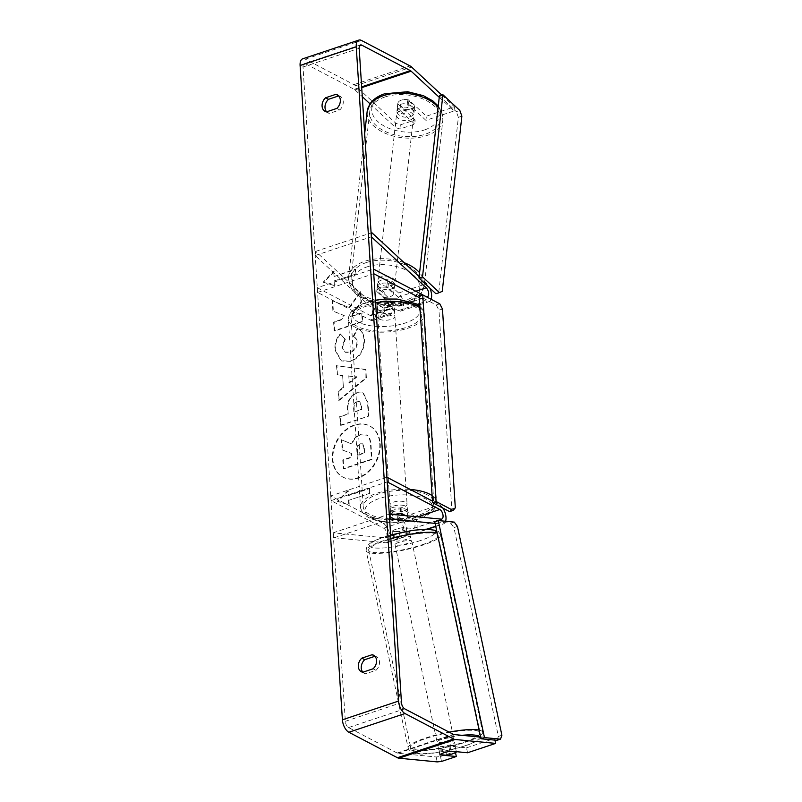 <?xml version="1.0" encoding="UTF-8"?>
<svg xmlns="http://www.w3.org/2000/svg" width="802" height="802" viewBox="0 0 802 802"><rect width="100%" height="100%" fill="white"/><g stroke="black" fill="none" stroke-linecap="round" stroke-linejoin="round"><path stroke-width="0.6" stroke-dasharray="4.01 3.01" d="M405.742 515.696L411.767 518.854A5.133 2.586 -108.4 0 1 414.834 523.927A5.133 2.586 -108.4 0 1 413.692 528.428A5.133 2.586 -108.4 0 1 413.12 528.488L403.466 527.556A8.561 1.614 168 0 0 396.028 529.25A8.561 1.614 168 0 0 392.238 531.295L393.291 536.227L402.935 537.16A10.276 5.163 71.6 0 0 404.088 537.039A10.276 5.163 71.6 0 0 406.373 528.037A10.276 5.163 71.6 0 0 400.228 517.902L390.484 512.789A8.561 3.429 -3.7 0 1 401.712 509.049L411.456 514.162A10.276 5.163 -108.4 0 1 417.601 524.287A10.276 5.163 -108.4 0 1 415.316 533.3A10.276 5.163 -108.4 0 1 414.173 533.42L404.519 532.488A8.561 1.614 168 0 0 397.08 534.182A8.561 1.614 168 0 0 393.291 536.227M330.755 495.917L331.056 500.618L383.697 528.217A5.133 2.586 71.6 0 1 386.764 533.28A5.133 2.586 71.6 0 1 385.622 537.781A5.133 2.586 71.6 0 1 385.05 537.841L333.141 532.819L334.193 537.751L386.093 542.774A10.276 5.163 71.6 0 0 387.246 542.653A10.276 5.163 71.6 0 0 389.531 533.651A10.276 5.163 71.6 0 0 383.386 523.516L330.755 495.917L386.895 477.21M435.105 523.375L442.243 524.067A10.276 5.163 71.6 0 0 443.386 523.937A10.276 5.163 71.6 0 0 445.601 521.27M442.864 508.067A10.276 5.163 71.6 0 0 439.536 504.809L432.468 501.1M392.238 531.295L401.892 532.227A5.133 2.586 71.6 0 0 402.464 532.167A5.133 2.586 71.6 0 0 403.606 527.666A5.133 2.586 71.6 0 0 400.539 522.603L390.785 517.49A8.561 3.429 -3.7 0 1 394.424 514.603A8.561 3.429 176.3 0 0 390.935 516.959L397.892 520.608A8.561 3.429 176.3 0 0 407.717 517.34L404.338 515.566M331.056 500.618L387.206 481.902M334.193 537.751L389.622 519.275M333.141 532.819L389.281 514.112M402.013 513.751L401.712 509.049M390.785 517.49L390.484 512.789M403.466 527.556L404.519 532.488M387.957 287.667A8.561 5.002 -173.6 0 0 380.409 287.738A8.561 5.002 -173.6 0 0 376.739 291.276A8.561 5.002 -173.6 0 0 376.729 291.407L386.925 300.88A5.133 2.586 -108.4 0 1 389.341 306.033A5.133 2.586 -108.4 0 1 388.088 309.893A5.133 2.586 -108.4 0 1 386.764 309.712L377.02 304.61A8.561 3.429 -3.7 0 1 388.248 300.86L398.003 305.973A5.133 2.586 71.6 0 0 399.316 306.153A5.133 2.586 71.6 0 0 400.569 302.284A5.133 2.586 71.6 0 0 398.153 297.141L387.957 287.667L388.419 283.527A8.561 5.002 -173.6 0 0 380.87 283.597A8.561 5.002 -173.6 0 0 377.201 287.146A8.561 5.002 -173.6 0 0 377.191 287.266L387.396 296.74A10.276 5.163 -108.4 0 1 392.208 307.036A10.276 5.163 -108.4 0 1 389.712 314.765A10.276 5.163 -108.4 0 1 387.075 314.414L377.321 309.301A8.561 3.429 -3.7 0 1 388.559 305.562L398.303 310.675A10.276 5.163 71.6 0 0 400.94 311.026A10.276 5.163 71.6 0 0 403.436 303.296A10.276 5.163 71.6 0 0 398.624 293.001L388.419 283.527M317.291 287.728L369.922 315.326A5.133 2.586 -108.4 0 0 371.246 315.507A5.133 2.586 -108.4 0 0 372.499 311.647A5.133 2.586 -108.4 0 0 370.083 306.494L315.206 255.527L315.677 251.387L370.554 302.354A10.276 5.163 -108.4 0 1 375.366 312.65A10.276 5.163 -108.4 0 1 372.87 320.379A10.276 5.163 -108.4 0 1 370.233 320.028L317.592 292.429L317.291 287.728L373.431 269.021M419.155 276.64L426.694 283.647A10.276 5.163 -108.4 0 1 429.752 288.008M431.125 299.286A10.276 5.163 -108.4 0 1 429.01 301.662A10.276 5.163 -108.4 0 1 426.373 301.311L419.306 297.612M317.592 292.429L373.742 273.713M315.677 251.387L371.095 232.911M315.206 255.527L371.356 236.811M388.248 300.86L388.559 305.562M377.02 304.61L377.321 309.301M376.729 291.407L377.191 287.266M410.243 116.681A8.561 5.002 -173.6 0 0 413.912 113.132A8.561 5.002 -173.6 0 0 409.611 108.12A8.561 5.002 -173.6 0 0 400.569 107.689A8.561 5.002 -173.6 0 0 396.9 111.227A8.561 5.002 -173.6 0 0 401.2 116.25A8.561 5.002 -173.6 0 0 410.243 116.681M407.717 99.749A8.561 5.002 -173.6 0 0 401.421 100.1A8.561 5.002 -173.6 0 0 397.892 103.027L404.799 109.443A8.561 5.002 -173.6 0 0 411.095 109.092A8.561 5.002 -173.6 0 0 414.624 106.165L407.717 99.749L407.175 104.581A8.561 5.002 -173.6 0 1 414.223 110.375A8.561 5.002 -173.6 0 1 414.083 110.997L414.624 106.165M390.083 296.73A8.561 5.002 -173.6 0 0 393.612 293.803L386.704 287.387A8.561 5.002 -173.6 0 0 380.409 287.738A8.561 5.002 -173.6 0 0 376.88 290.665L383.787 297.081A8.561 5.002 -173.6 0 0 390.083 296.73M390.935 289.141A8.561 5.002 -173.6 0 0 394.604 285.602A8.561 5.002 -173.6 0 0 390.303 280.58A8.561 5.002 -173.6 0 0 381.261 280.149A8.561 5.002 -173.6 0 0 377.592 283.687A8.561 5.002 -173.6 0 0 381.892 288.71A8.561 5.002 -173.6 0 0 390.935 289.141M386.704 287.387L387.246 282.555A8.561 5.002 -173.6 0 1 394.293 288.359L394.604 285.602M393.612 293.803L394.153 288.981A8.561 5.002 -173.6 0 0 394.293 288.359M383.787 297.081L384.328 292.249A8.561 5.002 -173.6 0 1 377.281 286.454L377.592 283.687M376.88 290.665L377.421 285.833A8.561 5.002 -173.6 0 0 377.281 286.454M396.9 111.227L397.211 108.471A8.561 5.002 -173.6 0 1 397.351 107.849L397.892 103.027M397.211 108.471A8.561 5.002 -173.6 0 0 404.258 114.275L404.799 109.443M397.351 107.849L404.258 114.275M414.083 110.997L407.175 104.581M394.153 288.981L387.246 282.555M377.421 285.833L384.328 292.249M391.316 285.692A8.561 5.002 -173.6 0 0 394.985 282.144A8.561 5.002 -173.6 0 0 390.694 277.131A8.561 5.002 -173.6 0 0 381.642 276.7A8.561 5.002 -173.6 0 0 377.973 280.239A8.561 5.002 -173.6 0 0 382.273 285.261A8.561 5.002 -173.6 0 0 391.316 285.692M409.862 120.13A8.561 5.002 -173.6 0 0 413.531 116.581A8.561 5.002 -173.6 0 0 409.231 111.568A8.561 5.002 -173.6 0 0 400.188 111.137A8.561 5.002 -173.6 0 0 396.519 114.676A8.561 5.002 -173.6 0 0 400.81 119.698A8.561 5.002 -173.6 0 0 409.862 120.13M384.94 96.982A35.519 20.782 -173.6 0 0 369.722 111.678A35.519 20.782 -173.6 0 0 387.556 132.5A35.519 20.782 -173.6 0 0 425.1 134.285A35.519 20.782 -173.6 0 0 440.318 119.588A35.519 20.782 -173.6 0 0 422.484 98.766A35.519 20.782 -173.6 0 0 384.94 96.982M366.404 262.545A35.519 20.782 -173.6 0 0 351.186 277.241A35.519 20.782 -173.6 0 0 369.02 298.063A35.519 20.782 -173.6 0 0 406.564 299.848A35.519 20.782 -173.6 0 0 421.782 285.151A35.519 20.782 -173.6 0 0 403.947 264.329A35.519 20.782 -173.6 0 0 366.404 262.545M380.238 443.767A28.872 22.115 117.7 0 1 368.389 472.017A28.872 22.115 117.7 0 1 343.166 477.23A28.872 22.115 117.7 0 1 332.9 459.546A28.872 22.115 117.7 0 1 344.75 431.306A28.872 22.115 117.7 0 1 369.973 426.093A28.872 22.115 117.7 0 1 380.238 443.767M379.747 443.516A28.872 22.115 117.7 0 1 367.897 471.756A28.872 22.115 117.7 0 1 342.675 476.969A28.872 22.115 117.7 0 1 332.409 459.295A28.872 22.115 117.7 0 1 344.269 431.055A28.872 22.115 117.7 0 1 369.491 425.842A28.872 22.115 117.7 0 1 379.747 443.516M338.835 95.859A8.561 6.556 117.7 0 1 340.208 96.34A8.561 6.556 117.7 0 1 343.246 101.583A8.561 6.556 117.7 0 1 339.747 109.944L329.421 113.393A8.561 6.556 117.7 0 1 328.048 112.912A8.561 6.556 117.7 0 1 326.635 111.809M362.875 672.196A8.561 6.556 -62.3 0 0 364.288 673.289A8.561 6.556 -62.3 0 0 365.662 673.77L375.988 670.332A8.561 6.556 -62.3 0 0 379.486 661.971A8.561 6.556 -62.3 0 0 376.449 656.728A8.561 6.556 -62.3 0 0 375.075 656.247L374.694 656.046M467.556 752.767L466.503 747.835L450.022 746.241A8.561 1.614 168 0 0 442.584 747.935A8.561 1.614 168 0 0 438.794 749.98L439.847 754.913M349.502 307.767L360.81 291.898L361.471 302.184L350.785 316.76L362.173 312.96L362.735 321.632L334.655 330.995L334.093 322.314L341.351 319.898L344.319 315.667L333.381 311.266L332.71 300.85L349.502 307.767L349.02 307.517L360.319 291.637L360.81 291.898M342.634 375.627L343.416 387.757L338.584 391.627L339.156 400.579L366.404 377.973L365.862 369.662L336.91 365.782L337.502 375.025L342.634 375.627L343.416 387.757M441.511 761.449L440.458 756.517L436.138 756.968L397.892 753.268A5.133 2.586 -108.4 0 1 397.15 753.028L348.559 727.554A5.133 2.586 -108.4 0 1 345.331 721.329L303.016 67.027A5.133 2.586 -108.4 0 1 304.319 63.689A5.133 2.586 -108.4 0 1 305.642 63.859L354.233 89.343A5.133 2.586 -108.4 0 1 354.995 89.894L362.293 96.671M334.183 271.708L323.697 282.404L335.086 285.803L334.785 281.101L355.837 274.083L355.537 269.392L334.484 276.409L333.692 271.457L323.206 282.144L323.697 282.404M348.96 500.247L349.261 504.939L337.863 501.541L348.349 490.854L348.649 495.546L369.712 488.528L370.013 493.23L348.96 500.247L370.013 493.23M357.261 392.93L357.181 392.96C350.544 395.777 347.466 401.391 347.948 409.792L348.228 414.083L340.208 416.759L340.77 425.431L368.84 416.078L367.968 402.664L363.406 393.09L356.7 392.699C350.053 395.526 346.975 401.14 347.456 409.531L348.228 414.083M340.76 334.113C336.99 338.053 335.176 343.386 335.316 350.093L341.502 360.98L350.965 361.371C359.867 357.622 364.379 350.504 364.489 339.998C363.857 333.843 361.622 330.063 357.782 328.67L353.672 336.71C355.877 337.682 357.121 339.607 357.401 342.454C357.271 347.276 354.965 350.594 350.464 352.399L345.181 352.258L342.404 347.456L345.351 339.256L340.269 333.853C336.509 337.802 334.695 343.126 334.835 349.832L341.01 360.72L350.474 361.111C359.376 357.371 363.887 350.243 364.008 339.747C363.376 333.582 361.131 329.802 357.291 328.409L358.444 328.99L357.291 328.409L353.181 336.449L353.672 336.71M439.235 97.283L453.992 110.987L425.922 120.34L426.383 116.21L408.97 100.029A8.561 5.002 -173.6 0 0 397.752 103.638A8.561 5.002 -173.6 0 0 397.742 103.769L415.155 119.949L400.338 124.881L395.897 123.318L395.436 127.458L399.877 129.022L414.694 124.089L415.155 119.949M302.695 58.817A10.276 5.163 -108.4 0 1 305.341 59.168L353.923 84.641A10.276 5.163 -108.4 0 1 355.456 85.754L395.897 123.318M441.802 95.097L454.463 106.846L426.383 116.21M453.992 110.987L454.463 106.846M399.877 129.022L400.338 124.881M425.922 120.34L408.509 104.17A8.561 5.002 -173.6 0 0 397.291 107.779A8.561 5.002 -173.6 0 0 397.281 107.909L414.694 124.089M370.023 103.849L395.436 127.458M466.503 747.835L494.573 738.472L480.619 737.128M494.924 740.116L494.573 738.472M436.138 756.968L437.19 761.9M440.458 756.517L455.275 751.574L455.496 752.627M438.794 749.98L455.275 751.574M450.022 746.241L451.075 751.173M365.662 673.77L362.735 672.236M375.988 670.332L373.06 668.798M408.509 104.17L408.97 100.029M397.281 107.909L397.742 103.769M329.421 113.393L326.494 111.859M339.747 109.944L336.82 108.42M360.539 434.864L360.459 434.895C356.188 436.519 353.451 439.626 352.238 444.218L341.953 440.007L342.594 450.042L351.527 453.521L351.777 457.33L343.256 460.178L343.817 468.869L371.948 459.496L370.985 444.659C370.624 439.927 369.391 436.859 367.276 435.456L365.993 434.704L367.276 435.456L359.978 434.634C355.707 436.268 352.96 439.376 351.757 443.967L341.953 440.007M342.594 450.042L351.035 453.27L351.286 457.08L342.765 459.917L343.326 468.619L371.456 459.235L370.504 444.398C370.143 439.666 368.9 436.599 366.785 435.205L360.058 434.604M342.113 449.792L341.462 439.747M323.206 282.144L335.086 285.803M334.604 285.542L334.785 281.101M334.304 280.85L355.837 274.083M334.484 276.409L355.045 269.131L355.356 273.833M333.993 276.149L333.692 271.457M369.522 492.969L369.221 488.278L369.712 488.528M348.469 499.987L348.77 504.689L337.381 501.29L347.868 490.593L348.168 495.295L369.221 488.278M349.261 383.095L348.81 376.108L356.97 376.94L349.261 383.095L348.81 376.108M348.329 375.857L356.97 376.94M342.935 387.506L338.093 391.366L338.584 391.627M338.093 391.366L339.156 400.579M338.675 400.328L365.912 377.712L366.404 377.973M365.912 377.712L365.862 369.662M365.371 369.401L336.91 365.782M336.419 365.522L337.502 375.025M337.02 374.765L342.143 375.376M356.479 376.679L348.78 382.835M357.461 401.732L359.777 401.772L361.481 405.511L361.742 409.581L354.324 412.048L354.053 407.937C353.963 404.699 355.075 402.644 357.381 401.752L359.296 401.511L360.99 405.251L361.742 409.581M361.251 409.321L354.324 412.048M353.832 411.797L353.572 407.677C353.471 404.449 354.584 402.383 356.9 401.501L356.98 401.471M347.737 413.832L340.208 416.759M339.717 416.499L340.77 425.431M340.279 425.18L368.84 416.078M368.349 415.817L367.486 402.403L362.925 392.84L356.78 392.679M360.319 291.637L360.98 301.923L350.294 316.499L361.682 312.7L362.243 321.381L334.173 330.735L333.612 322.063L340.87 319.637L343.827 315.407L332.9 311.016L332.218 300.59L349.02 307.517M353.181 336.449C355.386 337.431 356.629 339.346 356.91 342.203C356.79 347.025 354.474 350.334 349.973 352.138L344.7 352.008L341.913 347.196L344.87 338.995L345.351 339.256M344.87 338.995L340.269 333.853M360.539 443.787L362.684 443.797L364.268 447.356L364.629 453.05L357.882 455.295L357.512 449.561C357.401 446.503 358.414 444.579 360.539 443.787L362.193 443.546L363.777 447.105L364.148 452.789L357.391 455.045L357.02 449.31C356.91 446.243 357.923 444.318 360.058 443.536M441.702 743.825A8.561 1.614 168 0 0 437.912 746.05A8.561 1.614 168 0 0 442.443 746.522A8.561 1.614 168 0 0 450.854 744.707A8.561 1.614 168 0 0 454.654 742.482A8.561 1.614 168 0 0 450.123 742.01A8.561 1.614 168 0 0 441.702 743.825M446.564 755.263L445.341 749.509A8.561 1.614 168 0 1 438.614 749.339A8.561 1.614 168 0 1 438.804 748.878L440.027 754.632M402.243 527.736A8.561 1.614 168 0 0 396.028 529.25A8.561 1.614 168 0 0 392.419 531.014L398.955 531.646A8.561 1.614 168 0 0 405.18 530.132A8.561 1.614 168 0 0 408.779 528.368L402.243 527.736L403.466 533.49A8.561 1.614 168 0 1 410.203 533.661L410.895 536.949A8.561 1.614 168 0 0 406.373 536.478A8.561 1.614 168 0 0 397.952 538.292A8.561 1.614 168 0 0 394.153 540.518A8.561 1.614 168 0 0 398.684 540.989A8.561 1.614 168 0 0 407.105 539.175A8.561 1.614 168 0 0 410.895 536.949M398.955 531.646L400.178 537.4A8.561 1.614 168 0 1 393.451 537.23A8.561 1.614 168 0 1 393.642 536.769L392.419 531.014M410.203 533.661A8.561 1.614 168 0 1 410.012 534.122L408.779 528.368M449.852 751.354L448.629 745.599A8.561 1.614 168 0 1 455.356 745.77A8.561 1.614 168 0 1 455.165 746.231L456.328 751.674M438.804 748.878L445.341 749.509M455.165 746.231L448.629 745.599M410.012 534.122L403.466 533.49M393.642 536.769L400.178 537.4M398.825 542.403A8.561 1.614 168 0 0 395.035 544.628A8.561 1.614 168 0 0 399.556 545.099A8.561 1.614 168 0 0 407.977 543.285A8.561 1.614 168 0 0 411.777 541.059A8.561 1.614 168 0 0 407.246 540.588A8.561 1.614 168 0 0 398.825 542.403M440.829 739.715A8.561 1.614 168 0 0 437.04 741.94A8.561 1.614 168 0 0 441.561 742.411A8.561 1.614 168 0 0 449.982 740.597A8.561 1.614 168 0 0 453.782 738.371A8.561 1.614 168 0 0 449.25 737.9A8.561 1.614 168 0 0 440.829 739.715M464.398 741.99A35.519 6.697 168 0 0 480.147 732.757A35.519 6.697 168 0 0 461.35 730.802A35.519 6.697 168 0 0 426.413 738.321A35.519 6.697 168 0 0 410.664 747.554A35.519 6.697 168 0 0 429.461 749.499A35.519 6.697 168 0 0 464.398 741.99M422.393 544.678A35.519 6.697 168 0 0 438.143 535.445A35.519 6.697 168 0 0 419.346 533.5A35.519 6.697 168 0 0 384.409 541.009A35.519 6.697 168 0 0 368.659 550.242A35.519 6.697 168 0 0 387.456 552.187A35.519 6.697 168 0 0 422.393 544.678M391.757 510.884A8.561 3.429 176.3 0 0 401.431 511.656A8.561 3.429 176.3 0 0 407.316 507.987A8.561 3.429 176.3 0 0 405.792 506.202A8.561 3.429 176.3 0 0 396.108 505.42A8.561 3.429 176.3 0 0 390.233 509.09A8.561 3.429 176.3 0 0 391.757 510.884M407.717 517.34L407.366 511.856A8.561 3.429 176.3 0 0 407.516 511.125A8.561 3.429 176.3 0 0 405.992 509.33A8.561 3.429 176.3 0 0 400.409 508.207L400.759 513.691M397.892 520.608L397.541 515.135A8.561 3.429 176.3 0 1 391.957 514.012A8.561 3.429 176.3 0 1 390.434 512.227A8.561 3.429 176.3 0 1 390.584 511.486L390.935 516.959M384.128 307.727A8.561 3.429 176.3 0 0 393.952 304.459L394.303 309.933A8.561 3.429 176.3 0 0 394.454 309.191A8.561 3.429 176.3 0 0 392.93 307.407A8.561 3.429 176.3 0 0 387.346 306.284L386.995 300.81A8.561 3.429 176.3 0 0 377.171 304.078L384.128 307.727L384.479 313.211A8.561 3.429 176.3 0 1 378.895 312.088A8.561 3.429 176.3 0 1 377.371 310.304L377.572 313.432A8.561 3.429 176.3 0 0 379.095 315.216A8.561 3.429 176.3 0 0 388.78 315.998A8.561 3.429 176.3 0 0 394.654 312.329A8.561 3.429 176.3 0 0 393.13 310.534A8.561 3.429 176.3 0 0 383.456 309.762A8.561 3.429 176.3 0 0 377.572 313.432M393.952 304.459L386.995 300.81M377.371 310.304A8.561 3.429 176.3 0 1 377.521 309.562L377.171 304.078M390.584 511.486L397.541 515.135M407.366 511.856L400.409 508.207M394.303 309.933L387.346 306.284M377.521 309.562L384.479 313.211M379.356 319.126A8.561 3.429 176.3 0 0 389.03 319.908A8.561 3.429 176.3 0 0 394.915 316.239A8.561 3.429 176.3 0 0 393.391 314.454A8.561 3.429 176.3 0 0 383.707 313.672A8.561 3.429 176.3 0 0 377.832 317.341A8.561 3.429 176.3 0 0 379.356 319.126M391.496 506.964A8.561 3.429 176.3 0 0 401.18 507.746A8.561 3.429 176.3 0 0 407.055 504.077A8.561 3.429 176.3 0 0 405.531 502.293A8.561 3.429 176.3 0 0 395.857 501.511A8.561 3.429 176.3 0 0 389.972 505.18A8.561 3.429 176.3 0 0 391.496 506.964M427.496 494.964A35.348 14.155 176.3 0 0 387.536 491.746A35.348 14.155 176.3 0 0 363.246 506.914A35.348 14.155 176.3 0 0 369.532 514.293A35.348 14.155 176.3 0 0 409.501 517.511A35.348 14.155 176.3 0 0 433.792 502.343A35.348 14.155 176.3 0 0 427.496 494.964M415.356 307.126A35.348 14.155 176.3 0 0 375.386 303.908A35.348 14.155 176.3 0 0 351.096 319.076A35.348 14.155 176.3 0 0 357.391 326.454A35.348 14.155 176.3 0 0 397.351 329.672A35.348 14.155 176.3 0 0 421.641 314.514A35.348 14.155 176.3 0 0 415.356 307.126M501.902 735.264L498.393 736.426L453.942 527.606L457.451 526.443M454.283 522.112L450.774 523.275L434.754 521.731M450.774 523.275L453.942 527.606M498.393 736.426L496.979 740.316M455.315 507.806L451.807 508.969L438.955 310.184L442.463 309.011M439.767 303.818L436.258 304.991L419.205 296.048M436.258 304.991L438.955 310.184M451.807 508.969L449.621 511.606M439.396 95.899L456.328 111.628L459.837 110.465M461.872 116.16L458.363 117.323L438.734 292.55L442.243 291.377M458.363 117.323L456.328 111.628M435.937 293.753L438.734 292.55M386.093 542.774L402.935 537.16M383.386 523.516L400.228 517.902M413.12 528.488L441.19 519.125M411.767 518.854L417.752 516.859M383.697 528.217L400.539 522.603M411.456 514.162L439.536 504.809M414.173 533.42L426.945 529.16M435.717 526.232L442.243 524.067M385.05 537.841L401.892 532.227M370.233 320.028L387.075 314.414M370.554 302.354L387.396 296.74M398.153 297.141L415.827 291.246M398.003 305.973L426.073 296.62M369.922 315.326L386.764 309.712M398.303 310.675L417.18 304.379M419.687 303.537L426.373 301.311M398.624 293.001L426.694 283.647M370.083 306.494L386.925 300.88M438.133 107.147A38.085 22.286 6.4 0 1 442.874 119.869A38.085 22.286 6.4 0 1 426.554 135.628A38.085 22.286 6.4 0 1 386.293 133.713A38.085 22.286 6.4 0 1 367.166 111.398M424.519 129.934A33.804 19.779 -173.6 0 0 433.13 102.947A33.804 19.779 -173.6 0 0 386.293 94.436A33.804 19.779 -173.6 0 0 377.692 121.423A33.804 19.779 -173.6 0 0 424.519 129.934M404.128 262.685A38.085 22.286 -173.6 0 0 364.95 261.201A38.085 22.286 -173.6 0 0 348.629 276.961A38.085 22.286 -173.6 0 0 367.757 299.276A38.085 22.286 -173.6 0 0 408.017 301.191A38.085 22.286 -173.6 0 0 424.328 285.432A38.085 22.286 -173.6 0 0 419.596 272.71M366.985 266.896A33.804 19.779 6.4 0 1 413.812 275.407A33.804 19.779 6.4 0 1 405.21 302.394A33.804 19.779 6.4 0 1 358.374 293.883A33.804 19.779 6.4 0 1 366.985 266.896M345.331 721.329L401.471 702.612M303.016 67.027L359.166 48.31M355.456 85.754L411.606 67.047M354.995 89.894L361.702 87.659M354.233 89.343L361.652 86.867M305.642 63.859L359.517 45.904M348.559 727.554L404.699 708.838M397.15 753.028L453.29 734.321M397.892 753.268L454.032 734.552M305.341 59.168L361.481 40.451M353.923 84.641L410.063 65.934M479.125 730.111A38.085 7.178 -12 0 1 482.664 732.226A38.085 7.178 -12 0 1 465.772 742.121A38.085 7.178 -12 0 1 428.308 750.181A38.085 7.178 -12 0 1 408.158 748.086A38.085 7.178 -12 0 1 425.04 738.181A38.085 7.178 -12 0 1 449.07 732.106M461.932 735.324A33.804 6.376 168 0 0 428.208 742.512A33.804 6.376 168 0 0 418.564 753.509A33.804 6.376 168 0 0 464.358 746.01A33.804 6.376 168 0 0 479.275 736.998M390.865 538.503A38.085 7.178 168 0 0 383.035 540.869A38.085 7.178 168 0 0 366.153 550.773A38.085 7.178 168 0 0 386.303 552.869A38.085 7.178 168 0 0 423.767 544.809A38.085 7.178 168 0 0 440.659 534.914A38.085 7.178 168 0 0 437.12 532.799M420.609 540.478A33.804 6.376 -12 0 1 374.805 547.977A33.804 6.376 -12 0 1 384.449 536.989A33.804 6.376 -12 0 1 430.243 529.49A33.804 6.376 -12 0 1 420.609 540.478M432.118 495.656A38.085 15.248 -3.7 0 1 436.529 502.172A38.085 15.248 -3.7 0 1 410.353 518.503A38.085 15.248 -3.7 0 1 367.286 515.034A38.085 15.248 -3.7 0 1 360.509 507.085A38.085 15.248 -3.7 0 1 410.273 489.461M371.045 517.781A33.804 13.534 176.3 0 0 418.022 518.633A33.804 13.534 176.3 0 0 426.494 499.305A33.804 13.534 176.3 0 0 379.516 498.443A33.804 13.534 176.3 0 0 371.045 517.781M375.617 302.725A38.085 15.248 176.3 0 0 348.359 319.246A38.085 15.248 176.3 0 0 355.146 327.196A38.085 15.248 176.3 0 0 398.203 330.665A38.085 15.248 176.3 0 0 424.378 314.334A38.085 15.248 176.3 0 0 419.967 307.818M413.842 303.637A33.804 13.534 -3.7 0 1 405.371 322.975A33.804 13.534 -3.7 0 1 358.394 322.113A33.804 13.534 -3.7 0 1 366.865 302.785A33.804 13.534 -3.7 0 1 413.842 303.637M387.246 542.653L404.088 537.039M413.692 528.428L441.762 519.064M415.316 533.3L427.717 529.16M435.767 526.483L443.386 523.937M385.622 537.781L402.464 532.167M372.87 320.379L389.712 314.765M399.316 306.153L427.386 296.79M400.94 311.026L418.454 305.181M419.767 304.75L429.01 301.662M371.246 315.507L388.088 309.893M376.739 291.276L377.201 287.146M364.679 133.633L348.629 276.961C349.101 286.073 352.419 292.369 358.594 295.858L368.098 301.151L383.817 305.101C392.158 306.003 399.867 305.301 406.945 303.006C413.291 300.91 418.073 297.652 421.311 293.241L424.328 285.432L442.874 119.869L441.651 111.588L438.263 106.014M413.912 113.132L414.223 110.375M394.985 282.144L413.531 116.581M351.186 277.241L369.722 111.678M421.782 285.151L440.318 119.588M377.973 280.239L396.519 114.676M340.208 96.34L337.281 94.806M376.449 656.728L373.521 655.194M304.319 63.689L360.459 44.972M364.288 673.289L361.361 671.755M397.291 107.779L397.752 103.638M328.048 112.912L325.121 111.378M390.634 535.004L383.968 537.039C377.451 539.175 372.609 541.43 369.461 543.776L367.496 545.681C366.845 545.641 366.394 547.345 366.153 550.773L408.158 748.086C412.459 759.584 442.283 752.086 464.839 745.96C471.365 743.815 476.208 741.569 479.355 739.213L481.32 737.299C481.972 737.329 482.413 735.645 482.664 732.226L440.659 534.914L438.343 531.435L436.619 530.473M437.912 746.05L438.614 749.339M393.451 537.23L394.153 540.518M454.654 742.482L455.356 745.77M395.035 544.628L437.04 741.94M438.143 535.445L480.147 732.757M368.659 550.242L410.664 747.554M411.777 541.059L453.782 738.371M419.867 306.254L422.584 309.211L424.378 314.334L436.529 502.172C436.849 508.237 431.967 513.44 421.862 517.791C415.336 520.308 407.937 521.851 399.657 522.413L387.747 522.353C380.138 521.781 373.822 520.207 368.81 517.661C363.126 514.212 360.359 510.684 360.509 507.085L348.359 319.246L349.482 313.943L354.885 307.948L363.025 303.627L375.446 300.199M407.316 507.987L407.516 511.125M394.454 309.191L394.654 312.329M390.233 509.09L390.434 512.227M394.915 316.239L407.055 504.077M351.096 319.076L363.246 506.914M421.641 314.514L433.792 502.343M377.832 317.341L389.972 505.18"/><path stroke-width="1.2" d="M389.622 519.275L390.333 519.044L389.281 514.112L441.19 519.125A5.133 2.586 71.6 0 0 441.762 519.064A5.133 2.586 71.6 0 0 442.904 514.563A5.133 2.586 71.6 0 0 439.837 509.501L387.206 481.902L386.895 477.21L432.468 501.1M445.601 521.27A10.276 5.163 71.6 0 0 442.864 508.067M404.338 515.566L400.759 513.691A8.561 3.429 176.3 0 0 394.424 514.603A8.561 3.429 -3.7 0 1 402.013 513.751L405.742 515.696M390.333 519.044L435.105 523.375M371.095 232.911L371.817 232.67L371.356 236.811L426.233 287.788A5.133 2.586 -108.4 0 1 428.639 292.93A5.133 2.586 -108.4 0 1 427.386 296.79A5.133 2.586 -108.4 0 1 426.073 296.62L373.431 269.021L373.742 273.713L419.306 297.612M429.752 288.008A10.276 5.163 -108.4 0 1 431.125 299.286M371.817 232.67L419.155 276.64M338.464 95.669L335.908 94.325A8.561 6.556 117.7 0 1 337.281 94.806A8.561 6.556 117.7 0 1 340.329 100.049A8.561 6.556 117.7 0 1 336.82 108.42L326.494 111.859A8.561 6.556 117.7 0 1 325.121 111.378A8.561 6.556 117.7 0 1 325.582 97.774L335.908 94.325M374.694 656.046L372.148 654.713L361.822 658.151A8.561 6.556 -62.3 0 0 361.361 671.755A8.561 6.556 -62.3 0 0 362.735 672.236L373.06 668.798A8.561 6.556 -62.3 0 0 376.569 660.437A8.561 6.556 -62.3 0 0 373.521 655.194A8.561 6.556 -62.3 0 0 372.148 654.713M494.924 740.116L495.626 743.404L467.556 752.767L451.075 751.173A8.561 1.614 168 0 0 443.636 752.867A8.561 1.614 168 0 0 439.847 754.913L456.328 756.507L441.511 761.449L437.19 761.9L398.945 758.201A10.276 5.163 -108.4 0 1 397.451 757.73L348.86 732.246A10.276 5.163 -108.4 0 1 342.404 719.795L300.098 65.493A10.276 5.163 -108.4 0 1 302.695 58.817L358.835 40.1A10.276 5.163 -108.4 0 1 361.481 40.451L410.063 65.934A10.276 5.163 -108.4 0 1 411.606 67.047L441.802 95.097M374.935 656.287L364.75 659.685A8.561 6.556 -62.3 0 0 362.875 672.196M480.619 737.128L454.032 734.552A5.133 2.586 -108.4 0 1 453.29 734.321L404.699 708.838A5.133 2.586 -108.4 0 1 401.471 702.612L359.166 48.31A5.133 2.586 -108.4 0 1 360.459 44.972A5.133 2.586 -108.4 0 1 361.782 45.153L410.373 70.626A5.133 2.586 -108.4 0 1 411.135 71.177L439.235 97.283M326.635 111.809A8.561 6.556 117.7 0 1 328.509 99.308L338.695 95.909M495.626 743.404L455.085 739.484A10.276 5.163 -108.4 0 1 453.591 739.013L405.01 713.539A10.276 5.163 -108.4 0 1 398.554 701.078L356.238 46.777A10.276 5.163 -108.4 0 1 358.835 40.1M362.293 96.671L370.023 103.849M455.496 752.627L456.328 756.507M364.75 659.685L361.822 658.151M328.509 99.308L325.582 97.774M446.564 755.263A8.561 1.614 168 0 0 452.789 753.75A8.561 1.614 168 0 0 456.388 751.985L449.852 751.354A8.561 1.614 168 0 0 443.636 752.867A8.561 1.614 168 0 0 440.027 754.632L446.564 755.263M438.263 520.558L434.754 521.731L480.969 738.772L496.979 740.316L500.488 739.153L501.902 735.264L457.451 526.443L454.283 522.112L438.263 520.558L484.478 737.599L480.969 738.772M484.478 737.599L500.488 739.153M422.714 294.875L419.205 296.048L432.569 502.664L449.621 511.606L453.13 510.443L455.315 507.806L442.463 309.011L439.767 303.818L422.714 294.875L436.077 501.491L432.569 502.664M436.077 501.491L453.13 510.443M418.995 278.023L439.396 95.899L442.904 94.736L459.837 110.465L461.872 116.16L442.243 291.377L439.446 292.58L422.504 276.85L418.995 278.023L435.937 293.753L439.446 292.58M422.504 276.85L442.904 94.736M417.752 516.859L439.837 509.501M426.945 529.16L435.717 526.232M415.827 291.246L426.233 287.788M417.18 304.379L419.687 303.537M364.679 133.633L367.166 111.398A38.085 22.286 6.4 0 1 383.486 95.639A38.085 22.286 6.4 0 1 438.133 107.147M419.596 272.71A38.085 22.286 -173.6 0 0 404.128 262.685M300.098 65.493L356.238 46.777M342.404 719.795L398.554 701.078M361.702 87.659L411.135 71.177M361.652 86.867L410.373 70.626M359.517 45.904L361.782 45.153M398.945 758.201L455.085 739.484M397.451 757.73L453.591 739.013M348.86 732.246L405.01 713.539M479.275 736.998A33.804 6.376 168 0 0 461.932 735.324M437.12 532.799A38.085 7.178 168 0 0 390.865 538.503M449.07 732.106A38.085 7.178 -12 0 1 479.125 730.111M410.273 489.461A38.085 15.248 -3.7 0 1 429.742 494.222A38.085 15.248 -3.7 0 1 432.118 495.656M419.967 307.818A38.085 15.248 176.3 0 0 417.601 306.384A38.085 15.248 176.3 0 0 375.617 302.725M427.717 529.16L435.767 526.483M418.454 305.181L419.767 304.75M438.263 106.014L432.91 100.972L423.406 95.679L407.687 91.719L384.559 93.824C378.213 95.909 373.431 99.167 370.193 103.588L367.166 111.398M390.634 535.004L413.11 530.302L426.423 529.17L436.619 530.473M419.867 306.254L416.078 303.757L397.14 299.066L385.231 299.006L375.446 300.199"/></g></svg>
